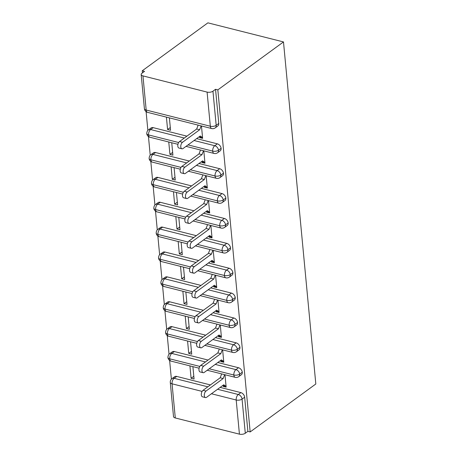 <?xml version="1.0" encoding="UTF-8"?>
<svg xmlns="http://www.w3.org/2000/svg" width="457" height="457" viewBox="0 0 457 457"><rect width="100%" height="100%" fill="white"/><g stroke="black" fill="none" stroke-linecap="round" stroke-linejoin="round"><path stroke-width="0.69" d="M207.095 92.091L142.955 75.896L146.183 110.046L210.323 126.235L207.095 92.091A4.222 1.942 -5.4 0 0 212.956 91.189L215.544 89.298L217.835 89.875L283.489 41.93L207.895 22.85L142.241 70.795L142.441 72.897M146.103 111.668L147.874 130.399M148.456 136.546L150.227 155.277M150.81 161.424L152.581 180.155M153.158 186.302L154.929 205.033M155.511 211.18L157.282 229.911M157.865 236.058L159.636 254.789M160.213 260.936L161.984 279.661M162.566 285.808L164.337 304.539M164.92 310.686L166.691 329.417M167.268 335.564L169.039 354.295M169.621 360.442L171.392 379.173M283.489 41.93L315.821 383.994L250.168 431.934L217.835 89.875M202.114 391.403L172.06 383.817L175.288 417.961L239.428 434.15L236.2 400.006L211.437 393.757M220.16 387.387L240.862 392.614A4.222 2.965 53.9 0 1 244.649 397.213L247.877 431.357L250.168 431.934M244.649 397.213L242.061 399.104L245.289 433.247L247.877 431.357M175.288 417.961A4.222 1.942 174.6 0 1 173.511 416.584L170.284 382.44A4.222 1.942 174.6 0 0 172.06 383.817A4.222 2.291 -75.8 0 1 174.134 378.31L207.826 386.816M245.289 433.247A4.222 1.942 174.6 0 1 239.428 434.15M142.241 70.795L144.532 71.372L141.944 73.263A4.222 1.942 -5.4 0 0 141.179 74.525A4.222 1.942 -5.4 0 0 142.955 75.896M205.461 397.579L202.485 396.825A3.519 1.908 -75.8 0 1 201.326 393.94A3.519 1.908 -75.8 0 1 203.051 390.307L206.027 391.055A3.519 1.908 104.2 0 0 204.302 394.694A3.519 1.908 104.2 0 0 205.461 397.579A3.519 1.908 104.2 0 0 206.615 397.276L223.759 384.76L226.072 386.394L223.096 385.639L223.165 386.388L223.907 385.845M223.165 386.388L226.146 387.136L224.97 374.734M192.9 366.64L194.076 379.042L191.095 378.293L193.814 376.305M189.923 365.891L191.095 378.293M176.722 376.425L174.134 378.31A4.222 2.965 53.9 0 0 171.998 378.636L174.585 376.745A4.222 2.965 53.9 0 1 176.722 376.425L210.414 384.925M215.544 89.298L218.772 123.441A4.222 2.965 53.9 0 1 217.823 125.983L215.236 127.869A4.222 2.965 -126.1 0 0 216.184 125.332L218.772 123.441M153.204 127.652L150.616 129.542A4.222 2.965 53.9 0 0 148.479 129.862L151.067 127.977A4.222 2.965 53.9 0 1 153.204 127.652L186.896 136.157M196.641 138.62L217.349 143.841A4.222 2.965 53.9 0 1 221.119 148.319A4.222 2.965 53.9 0 1 220.177 150.861L217.589 152.747A4.222 2.965 -126.1 0 0 218.532 150.204L221.119 148.319M181.949 148.805L178.967 148.051A3.519 1.908 -75.8 0 1 177.807 145.172A3.519 1.908 -75.8 0 1 179.538 141.533L182.514 142.287A3.519 1.908 104.2 0 0 180.783 145.92A3.519 1.908 104.2 0 0 181.949 148.805A3.519 1.908 104.2 0 0 183.103 148.502L200.24 135.986L202.56 137.62L199.578 136.871L199.652 137.614L202.628 138.368L201.457 125.966M166.411 117.118L167.582 129.52L170.558 130.274L169.387 117.872M155.557 152.529L152.969 154.42A4.222 2.965 53.9 0 0 150.833 154.74L153.421 152.849A4.222 2.965 53.9 0 1 155.557 152.529L189.249 161.035M198.995 163.492L219.697 168.719A4.222 2.965 53.9 0 1 223.473 173.197A4.222 2.965 53.9 0 1 222.525 175.734L219.937 177.624A4.222 2.965 -126.1 0 0 220.885 175.082L223.473 173.197M184.297 173.683L181.32 172.929A3.519 1.908 -75.8 0 1 180.161 170.044A3.519 1.908 -75.8 0 1 181.886 166.411L184.862 167.165A3.519 1.908 104.2 0 0 183.137 170.798A3.519 1.908 104.2 0 0 184.297 173.683A3.519 1.908 104.2 0 0 185.451 173.38L202.594 160.864L204.907 162.498L201.931 161.744L202 162.492L204.982 163.246L203.805 150.844M168.759 141.996L169.935 154.397L172.912 155.152L171.741 142.75M157.905 177.407L155.317 179.293A4.222 2.965 53.9 0 0 153.181 179.618L155.768 177.727A4.222 2.965 53.9 0 1 157.905 177.407L191.603 185.913M201.343 188.37L222.051 193.597A4.222 2.965 53.9 0 1 225.827 198.07A4.222 2.965 53.9 0 1 224.878 200.612L222.291 202.502A4.222 2.965 -126.1 0 0 223.239 199.96L225.827 198.07M186.65 198.561L183.674 197.807A3.519 1.908 -75.8 0 1 182.509 194.922A3.519 1.908 -75.8 0 1 184.24 191.289L187.216 192.037A3.519 1.908 104.2 0 0 185.491 195.676A3.519 1.908 104.2 0 0 186.65 198.561A3.519 1.908 104.2 0 0 187.804 198.258L204.947 185.742L207.261 187.376L204.285 186.622L204.353 187.37L207.329 188.124L206.158 175.722M171.112 166.874L172.283 179.275L175.26 180.024L174.088 167.622M160.258 202.285L157.671 204.17A4.222 2.965 53.9 0 0 155.534 204.496L158.122 202.605A4.222 2.965 53.9 0 1 160.258 202.285L193.951 210.791M203.696 213.248L224.398 218.475A4.222 2.965 53.9 0 1 228.174 222.947A4.222 2.965 53.9 0 1 227.232 225.49L224.644 227.38A4.222 2.965 -126.1 0 0 225.587 224.838L228.174 222.947M189.004 223.439L186.022 222.685A3.519 1.908 -75.8 0 1 184.862 219.8A3.519 1.908 -75.8 0 1 186.587 216.167L189.569 216.915A3.519 1.908 104.2 0 0 187.838 220.554A3.519 1.908 104.2 0 0 189.004 223.439A3.519 1.908 104.2 0 0 190.158 223.136L207.295 210.62L209.614 212.254L206.633 211.5L206.707 212.248L209.683 212.996L208.512 200.594M173.466 191.751L174.637 204.153L177.613 204.902L176.442 192.5M162.612 227.158L160.024 229.048A4.222 2.965 53.9 0 0 157.888 229.374L160.476 227.483A4.222 2.965 53.9 0 1 162.612 227.158L196.304 235.663M206.05 238.126L226.752 243.353A4.222 2.965 53.9 0 1 230.528 247.825A4.222 2.965 53.9 0 1 229.58 250.367L226.992 252.258A4.222 2.965 -126.1 0 0 227.94 249.716L230.528 247.825M191.352 248.311L188.375 247.563A3.519 1.908 -75.8 0 1 187.216 244.678A3.519 1.908 -75.8 0 1 188.941 241.045L191.917 241.793A3.519 1.908 104.2 0 0 190.192 245.432A3.519 1.908 104.2 0 0 191.352 248.311A3.519 1.908 104.2 0 0 192.506 248.014L209.649 235.498L211.962 237.132L208.986 236.378L209.055 237.126L212.037 237.874L210.86 225.472M175.814 216.629L176.985 229.031L179.967 229.78L178.796 217.378M164.96 252.036L162.372 253.926A4.222 2.965 53.9 0 0 160.236 254.252L162.823 252.361A4.222 2.965 53.9 0 1 164.96 252.036L198.658 260.541M208.398 263.004L229.106 268.23A4.222 2.965 53.9 0 1 232.881 272.703A4.222 2.965 53.9 0 1 231.933 275.245L229.345 277.136A4.222 2.965 -126.1 0 0 230.294 274.594L232.881 272.703M193.705 273.189L190.729 272.441A3.519 1.908 -75.8 0 1 189.564 269.556A3.519 1.908 -75.8 0 1 191.294 265.917L194.271 266.671A3.519 1.908 104.2 0 0 192.546 270.304A3.519 1.908 104.2 0 0 193.705 273.189A3.519 1.908 104.2 0 0 194.859 272.892L212.002 260.376L214.316 262.004L211.34 261.255L211.408 262.004L214.384 262.752L213.213 250.35M178.167 241.502L179.338 253.903L182.314 254.658L181.143 242.256M167.313 276.913L164.726 278.804A4.222 2.965 53.9 0 0 162.589 279.124L165.177 277.239A4.222 2.965 53.9 0 1 167.313 276.913L201.006 285.419M210.751 287.881L231.453 293.108A4.222 2.965 53.9 0 1 235.229 297.581A4.222 2.965 53.9 0 1 234.287 300.123L231.699 302.008A4.222 2.965 -126.1 0 0 232.642 299.472L235.229 297.581M196.053 298.067L193.077 297.318A3.519 1.908 -75.8 0 1 191.917 294.434A3.519 1.908 -75.8 0 1 193.642 290.795L196.624 291.549A3.519 1.908 104.2 0 0 194.893 295.182A3.519 1.908 104.2 0 0 196.053 298.067A3.519 1.908 104.2 0 0 197.213 297.77L214.35 285.248L216.669 286.882L213.687 286.133L213.762 286.876L216.738 287.63L215.567 275.228M180.521 266.38L181.692 278.781L184.668 279.535L183.497 267.134M169.667 301.791L167.079 303.682A4.222 2.965 53.9 0 0 164.943 304.002L167.53 302.117A4.222 2.965 53.9 0 1 169.667 301.791L203.359 310.297M213.105 312.759L233.807 317.981A4.222 2.965 53.9 0 1 237.583 322.459A4.222 2.965 53.9 0 1 236.635 325.001L234.047 326.886A4.222 2.965 -126.1 0 0 234.995 324.344L237.583 322.459M198.407 322.945L195.43 322.191A3.519 1.908 -75.8 0 1 194.271 319.312A3.519 1.908 -75.8 0 1 195.996 315.673L198.972 316.427A3.519 1.908 104.2 0 0 197.247 320.06A3.519 1.908 104.2 0 0 198.407 322.945A3.519 1.908 104.2 0 0 199.56 322.642L216.704 310.126L219.017 311.76L216.041 311.011L216.11 311.754L219.092 312.508L217.915 300.106M182.869 291.258L184.04 303.659L187.022 304.413L185.845 292.012M172.015 326.669L169.427 328.56A4.222 2.965 53.9 0 0 167.291 328.88L169.878 326.989A4.222 2.965 53.9 0 1 172.015 326.669L205.713 335.175M215.453 337.632L236.16 342.859A4.222 2.965 53.9 0 1 239.936 347.331A4.222 2.965 53.9 0 1 238.988 349.873L236.4 351.764A4.222 2.965 -126.1 0 0 237.349 349.222L239.936 347.331M200.76 347.823L197.778 347.069A3.519 1.908 -75.8 0 1 196.619 344.184A3.519 1.908 -75.8 0 1 198.349 340.551L201.326 341.305A3.519 1.908 104.2 0 0 199.6 344.938A3.519 1.908 104.2 0 0 200.76 347.823A3.519 1.908 104.2 0 0 201.914 347.52L219.057 335.004L221.371 336.638L218.395 335.884L218.463 336.632L221.439 337.386L220.268 324.984M185.222 316.135L186.393 328.537L189.369 329.291L188.198 316.89M174.368 351.547L171.781 353.432A4.222 2.965 53.9 0 0 169.644 353.758L172.232 351.867A4.222 2.965 53.9 0 1 174.368 351.547L208.061 360.053M217.806 362.51L238.508 367.736A4.222 2.965 53.9 0 1 242.284 372.209A4.222 2.965 53.9 0 1 241.336 374.751L238.754 376.642A4.222 2.965 -126.1 0 0 239.697 374.1L242.284 372.209M203.108 372.701L200.132 371.947A3.519 1.908 -75.8 0 1 198.972 369.062A3.519 1.908 -75.8 0 1 200.697 365.429L203.679 366.177A3.519 1.908 104.2 0 0 201.948 369.816A3.519 1.908 104.2 0 0 203.108 372.701A3.519 1.908 104.2 0 0 204.268 372.398L221.405 359.882L223.724 361.516L220.742 360.762L220.817 361.51L223.793 362.264L222.622 349.862M187.576 341.013L188.747 353.415L191.723 354.164L190.552 341.762M209.209 368.788L233.835 375.003A4.222 1.942 -5.4 0 0 239.697 374.1A4.222 2.965 -126.1 0 0 235.921 369.627L238.508 367.736M169.644 353.758C168.656 354.301 168.079 355.517 167.919 357.408A4.222 1.942 -5.4 0 0 167.919 357.443A4.222 1.942 -5.4 0 0 169.696 358.814L199.823 366.417M220.817 361.51L221.554 360.967M188.747 353.415L191.466 351.427M218.463 336.632L219.206 336.089M186.393 328.537L189.112 326.549M216.11 311.754L216.852 311.211M184.04 303.659L186.759 301.677M213.762 286.876L214.499 286.339M181.692 278.781L184.411 276.799M211.408 262.004L212.151 261.461M179.338 253.903L182.057 251.921M209.055 237.126L209.797 236.583M176.985 229.031L179.704 227.043M206.707 212.248L207.444 211.705M174.637 204.153L177.356 202.165M204.353 187.37L205.096 186.827M172.283 179.275L175.002 177.287M202 162.492L202.742 161.949M169.935 154.397L172.649 152.41M199.652 137.614L200.395 137.077M167.582 129.52L170.301 127.537M206.855 343.91L231.488 350.125A4.222 1.942 -5.4 0 0 237.349 349.222A4.222 2.965 -126.1 0 0 233.573 344.749L236.16 342.859M167.291 328.88C166.302 329.423 165.725 330.639 165.565 332.53A4.222 1.942 -5.4 0 0 165.571 332.565A4.222 1.942 -5.4 0 0 167.348 333.936L197.475 341.545M204.508 319.032L229.134 325.253A4.222 1.942 -5.4 0 0 234.995 324.344A4.222 2.965 -126.1 0 0 231.219 319.871L233.807 317.981M164.943 304.002C163.949 304.545 163.377 305.762 163.218 307.652A4.222 1.942 -5.4 0 0 163.218 307.687A4.222 1.942 -5.4 0 0 164.994 309.058L195.122 316.667M202.154 294.159L226.781 300.375A4.222 1.942 -5.4 0 0 232.642 299.472A4.222 2.965 -126.1 0 0 228.871 294.993L231.453 293.108M162.589 279.124C161.601 279.667 161.024 280.884 160.864 282.774A4.222 1.942 -5.4 0 0 160.87 282.809A4.222 1.942 -5.4 0 0 162.641 284.18L192.768 291.789M199.806 269.282L224.433 275.497A4.222 1.942 -5.4 0 0 230.294 274.594A4.222 2.965 -126.1 0 0 226.518 270.116L229.106 268.23M160.236 254.252C159.247 254.795 158.67 256.006 158.51 257.897A4.222 1.942 -5.4 0 0 158.516 257.931A4.222 1.942 -5.4 0 0 160.293 259.308L190.42 266.911M197.453 244.404L222.079 250.619A4.222 1.942 -5.4 0 0 227.94 249.716A4.222 2.965 -126.1 0 0 224.164 245.243L226.752 243.353M157.888 229.374C156.894 229.917 156.323 231.133 156.163 233.019A4.222 1.942 -5.4 0 0 156.163 233.053A4.222 1.942 -5.4 0 0 157.939 234.43L188.067 242.033M195.099 219.526L219.726 225.741A4.222 1.942 -5.4 0 0 225.587 224.838A4.222 2.965 -126.1 0 0 221.816 220.365L224.398 218.475M155.534 204.496C154.546 205.039 153.969 206.256 153.809 208.146A4.222 1.942 -5.4 0 0 153.815 208.175A4.222 1.942 -5.4 0 0 155.586 209.552L185.713 217.155M192.751 194.648L217.378 200.863A4.222 1.942 -5.4 0 0 223.239 199.96A4.222 2.965 -126.1 0 0 219.463 195.487L222.051 193.597M153.181 179.618C152.192 180.161 151.615 181.378 151.456 183.268A4.222 1.942 -5.4 0 0 151.461 183.303A4.222 1.942 -5.4 0 0 153.238 184.674L183.366 192.277M190.398 169.77L215.024 175.985A4.222 1.942 -5.4 0 0 220.885 175.082A4.222 2.965 -126.1 0 0 217.109 170.61L219.697 168.719M150.833 154.74C149.839 155.283 149.268 156.5 149.108 158.39A4.222 1.942 -5.4 0 0 149.108 158.425A4.222 1.942 -5.4 0 0 150.884 159.796L181.012 167.405M188.044 144.892L212.671 151.113A4.222 1.942 -5.4 0 0 218.532 150.204A4.222 2.965 -126.1 0 0 214.761 145.732L217.349 143.841M148.479 129.862C147.491 130.405 146.914 131.622 146.754 133.513A4.222 1.942 -5.4 0 0 146.76 133.547A4.222 1.942 -5.4 0 0 148.536 134.918L178.658 142.527M203.051 390.307L220.194 377.79L221.656 373.9M206.027 391.055L223.17 378.539L224.633 374.649M223.17 378.539L220.194 377.79M200.697 365.429L217.84 352.913L219.303 349.022M203.679 366.177L220.817 353.661L222.285 349.776M220.817 353.661L217.84 352.913M198.349 340.551L215.487 328.035L216.955 324.144M201.326 341.305L218.469 328.783L219.931 324.898M218.469 328.783L215.487 328.035M195.996 315.673L213.139 303.157L214.601 299.266M198.972 316.427L216.115 303.911L217.578 300.021M216.115 303.911L213.139 303.157M193.642 290.795L210.786 278.279L212.248 274.389M196.624 291.549L213.762 279.033L215.23 275.143M213.762 279.033L210.786 278.279M191.294 265.917L208.432 253.401L209.9 249.516M194.271 266.671L211.414 254.155L212.876 250.265M211.414 254.155L208.432 253.401M188.941 241.045L206.084 228.523L207.547 224.638M191.917 241.793L209.06 229.277L210.523 225.387M209.06 229.277L206.084 228.523M186.587 216.167L203.731 203.651L205.199 199.76M189.569 216.915L206.707 204.399L208.175 200.509M206.707 204.399L203.731 203.651M184.24 191.289L201.377 178.773L202.845 174.882M187.216 192.037L204.359 179.521L205.821 175.637M204.359 179.521L201.377 178.773M181.886 166.411L199.029 153.895L200.492 150.005M184.862 167.165L202.005 154.643L203.474 150.759M202.005 154.643L199.029 153.895M179.538 141.533L196.676 129.017L198.144 125.127M182.514 142.287L199.652 129.771L201.12 125.881M199.652 129.771L196.676 129.017M217.572 389.278L238.274 394.505A4.222 2.965 -126.1 0 1 242.061 399.104A4.222 1.942 174.6 0 1 236.2 400.006A4.222 2.291 -75.8 0 1 238.274 394.505L240.862 392.614M212.956 91.189L216.184 125.332A4.222 1.942 -5.4 0 1 210.323 126.235A4.222 2.291 -75.8 0 0 211.711 128.554A4.222 4.222 0 0 0 215.236 127.869M141.179 74.525L144.406 108.669A4.222 1.942 -5.4 0 0 146.183 110.046A4.222 2.291 -75.8 0 0 147.577 112.365L211.711 128.554M238.754 376.642A4.222 4.222 0 0 1 235.229 377.328A4.222 2.291 -75.8 0 1 233.835 375.003A4.222 2.291 -75.8 0 1 235.921 369.627L215.218 364.4M199.109 368.205L171.089 361.133A4.222 2.291 -75.8 0 1 169.696 358.814A4.222 2.291 -75.8 0 1 171.781 353.438L205.473 361.944M196.756 343.333L168.742 336.261A4.222 2.291 -75.8 0 1 167.348 333.936A4.222 2.291 -75.8 0 1 169.427 328.56L203.119 337.066M212.865 339.522L233.573 344.749M194.402 318.455L166.388 311.383A4.222 2.291 -75.8 0 1 164.994 309.058A4.222 2.291 -75.8 0 1 167.079 303.682L200.772 312.188M210.511 314.644L231.219 319.871A4.222 2.291 -75.8 0 0 229.134 325.253A4.222 2.291 -75.8 0 0 230.528 327.572A4.222 4.222 0 0 0 234.047 326.886M192.054 293.577L164.034 286.505A4.222 2.291 -75.8 0 1 162.641 284.18A4.222 2.291 -75.8 0 1 164.726 278.804L198.418 287.31M208.163 289.772L228.866 294.993A4.222 2.291 -75.8 0 0 226.781 300.375A4.222 2.291 -75.8 0 0 228.174 302.694A4.222 4.222 0 0 0 231.699 302.008M189.701 268.699L161.687 261.627A4.222 2.291 -75.8 0 1 160.293 259.308A4.222 2.291 -75.8 0 1 162.378 253.926L196.064 262.432M205.81 264.894L226.518 270.116M187.347 243.821L159.333 236.749A4.222 2.291 -75.8 0 1 157.939 234.43A4.222 2.291 -75.8 0 1 160.024 229.048L193.717 237.554M203.462 240.016L224.164 245.243A4.222 2.291 -75.8 0 0 222.079 250.619A4.222 2.291 -75.8 0 0 223.473 252.938A4.222 4.222 0 0 0 226.992 252.258M184.999 218.943L156.98 211.871A4.222 2.291 -75.8 0 1 155.586 209.552A4.222 2.291 -75.8 0 1 157.671 204.176L191.363 212.676M201.109 215.138L221.811 220.365A4.222 2.291 -75.8 0 0 219.726 225.741A4.222 2.291 -75.8 0 0 221.119 228.066A4.222 4.222 0 0 0 224.644 227.38M182.646 194.065L154.632 186.993A4.222 2.291 -75.8 0 1 153.238 184.674A4.222 2.291 -75.8 0 1 155.323 179.298L189.015 187.804M198.755 190.261L219.463 195.487M180.298 169.193L152.278 162.121A4.222 2.291 -75.8 0 1 150.884 159.796A4.222 2.291 -75.8 0 1 152.969 154.42L186.662 162.926M196.407 165.383L217.109 170.61A4.222 2.291 -75.8 0 0 215.024 175.985A4.222 2.291 -75.8 0 0 216.418 178.31A4.222 4.222 0 0 0 219.937 177.624M177.944 144.315L149.925 137.243A4.222 2.291 -75.8 0 1 148.536 134.918A4.222 2.291 -75.8 0 1 150.616 129.542L184.308 138.048M194.054 140.505L214.756 145.732A4.222 2.291 -75.8 0 0 212.671 151.113A4.222 2.291 -75.8 0 0 214.065 153.432A4.222 4.222 0 0 0 217.589 152.747M236.4 351.764A4.222 4.222 0 0 1 232.876 352.45A4.222 2.291 -75.8 0 1 231.488 350.125A4.222 2.291 -75.8 0 1 233.567 344.749M229.345 277.136A4.222 4.222 0 0 1 225.821 277.816A4.222 2.291 -75.8 0 1 224.433 275.497A4.222 2.291 -75.8 0 1 226.512 270.121M222.291 202.502A4.222 4.222 0 0 1 218.766 203.188A4.222 2.291 -75.8 0 1 217.378 200.863A4.222 2.291 -75.8 0 1 219.457 195.487M235.229 377.328L207.204 370.25M167.919 357.443A4.222 4.222 0 0 0 171.089 361.133M171.998 378.636A4.222 4.222 0 0 0 170.284 382.44M232.876 352.45L204.856 345.372M165.571 332.565A4.222 4.222 0 0 0 168.742 336.261M230.528 327.572L202.502 320.5M163.218 307.687A4.222 4.222 0 0 0 166.388 311.383M228.174 302.694L200.149 295.622M160.87 282.809A4.222 4.222 0 0 0 164.034 286.505M225.821 277.816L197.801 270.744M158.516 257.931A4.222 4.222 0 0 0 161.687 261.627M223.473 252.938L195.447 245.866M156.163 233.053A4.222 4.222 0 0 0 159.333 236.749M221.119 228.066L193.094 220.988M153.815 208.175A4.222 4.222 0 0 0 156.98 211.871M218.766 203.188L190.746 196.11M151.461 183.303A4.222 4.222 0 0 0 154.632 186.993M216.418 178.31L188.393 171.232M149.108 158.425A4.222 4.222 0 0 0 152.278 162.121M214.065 153.432L186.039 146.36M146.76 133.547A4.222 4.222 0 0 0 149.925 137.243M144.406 108.669A4.222 4.222 0 0 0 147.577 112.365"/></g></svg>
